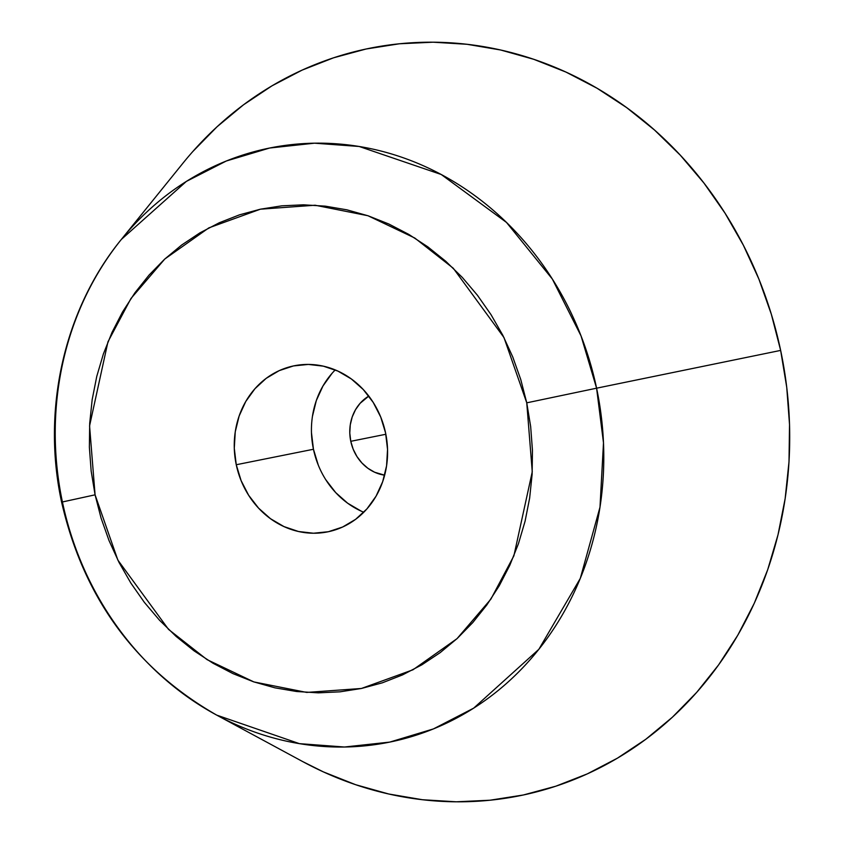 <?xml version="1.0" encoding="UTF-8"?>
<svg xmlns="http://www.w3.org/2000/svg" width="844" height="844" viewBox="0 0 844 844"><rect width="100%" height="100%" fill="white"/><g stroke="black" fill="none" stroke-linecap="round" stroke-linejoin="round"><path stroke-width="1.27" d="M302.521 761.488L323.421 771.912L355.662 784.709L388.767 794.004L422.401 799.722L456.256 801.8L490.005 800.217L523.312 794.995L555.858 786.186L587.34 773.864L617.439 758.155L645.882 739.207L672.394 717.21L696.701 692.365L718.582 664.914L737.835 635.131L754.262 603.291L767.702 569.7L778.031 534.695L785.152 498.604L789.003 461.773L789.53 424.553L786.735 387.312L780.647 350.408A381.193 343.476 -101.3 0 0 526.603 56.97A381.193 343.476 -101.3 0 0 182.874 163.282L121.357 239.422A303.049 273.066 78.7 0 1 394.623 154.906A303.049 273.066 78.7 0 1 596.592 388.187L780.647 350.408L771.321 314.2L758.861 279.016L743.364 245.214L724.996 213.121L703.928 183.032L680.359 155.254L654.522 130.039L626.67 107.631L597.067 88.251L565.986 72.088L533.746 59.302L500.64 49.996L467.006 44.289L433.151 42.2L399.412 43.782L366.106 49.005L333.549 57.814L302.078 70.136L271.968 85.845L243.526 104.793L217.024 126.8L192.706 151.635M62.414 501.927A303.049 273.066 78.7 0 1 121.357 239.422C63.954 309.621 41.62 409.889 61.601 502.148L95.077 494.827L89.57 425.882L107.948 341.841L130.947 298.512L164.78 259.024L208.837 227.88L260.416 209.185L315.097 205.229L367.931 215.726L414.784 238.029L453.281 268.244L503.984 337.568L526.751 402.831L596.592 388.187L581.041 335.912L552.366 279.079L506.495 222.436L441.233 174.497L359.175 146.476L314.517 143.185L269.626 148.027L226.34 160.993L186.366 181.407L121.357 239.422M350.777 441.306L385.845 434.27L350.777 441.306L353.193 449.24L356.959 456.562L361.918 462.987L367.878 468.283L374.63 472.229L384.653 475.193A42.358 38.159 78.7 0 1 350.777 441.306A42.358 38.159 78.7 0 1 368.786 396.079L360.103 403.316L355.535 409.667L352.212 416.936L350.271 424.838L349.785 433.067L350.777 441.306M335.237 369.925A84.706 76.329 -101.3 0 0 313.451 449.261L236.257 464.738A84.706 76.329 78.7 0 1 294.261 365.768A84.706 76.329 78.7 0 1 385.571 432.919L380.728 417.052L373.206 402.409L363.279 389.548L351.357 378.967L337.864 371.075L323.347 366.159L308.345 364.429L293.448 365.937L279.216 370.632L266.208 378.334L254.92 388.746L245.773 401.47L239.137 416.008L235.254 431.811L234.284 448.259L236.257 464.738L241.099 480.605L248.632 495.249L258.549 508.109L270.481 518.691L283.964 526.582L298.481 531.498L313.483 533.229L328.379 531.72L342.611 527.025L355.619 519.324L366.918 508.911L376.055 496.188L382.691 481.65L386.573 465.856L387.544 449.398L385.571 432.919A84.706 76.329 78.7 0 1 327.567 531.889A84.706 76.329 78.7 0 1 236.257 464.738L313.451 449.261A84.706 76.329 -101.3 0 0 363.775 512.255M216.739 715.132L302.859 761.668A381.193 343.476 -101.3 0 0 663.911 724.764A381.193 343.476 -101.3 0 0 780.647 350.408L596.592 388.187A303.049 273.066 78.7 0 1 503.784 685.792A303.049 273.066 78.7 0 1 216.739 715.132A303.049 273.066 78.7 0 1 62.435 502.011L61.601 502.138C83.503 597.457 135.219 668.459 216.739 715.132L299.409 743.648L344.468 747.014L389.759 742.098L433.415 728.921L473.663 708.158L538.862 649.3L580.292 578.404L599.989 507.191L603.492 442.836L596.592 388.187L526.751 402.831L532.258 471.775L513.89 555.816L490.881 599.145L457.047 638.634L412.99 669.777L361.422 688.472L306.731 692.428L253.907 681.931L207.044 659.628L168.547 629.413L117.854 560.089L95.077 494.827L61.601 502.138M526.751 402.831L530.665 426.547L532.458 450.474L532.121 474.381L529.652 498.044L525.073 521.233L518.438 543.726L509.797 565.301L499.247 585.757L486.882 604.895L472.819 622.534L457.195 638.497L440.167 652.634L421.894 664.808L402.556 674.894L382.332 682.817L361.422 688.472L340.016 691.827L318.336 692.85L296.592 691.51L274.975 687.839L253.706 681.857L232.997 673.639L213.026 663.257L194.004 650.808L176.111 636.418L159.505 620.213L144.366 602.363L130.831 583.035L119.025 562.41L109.076 540.698L101.069 518.089L95.077 494.827L91.163 471.11L89.369 447.193L89.707 423.277L92.175 399.613L96.754 376.424L103.39 353.931L112.03 332.357L122.58 311.9L134.945 292.762L149.008 275.123L164.633 259.161L181.66 245.024L199.933 232.849L219.271 222.763L239.496 214.84L260.416 209.185L281.812 205.83L303.492 204.818L325.246 206.147L346.852 209.818L368.121 215.8L388.841 224.019L408.802 234.4L427.824 246.849L445.727 261.239L462.322 277.444L477.461 295.294L490.997 314.622L502.802 335.247L512.751 356.959L520.769 379.568L526.751 402.831M361.148 511.105L347.665 503.214L335.733 492.632L325.816 479.772M318.293 465.128L313.451 449.261L311.478 432.782M312.449 416.335L316.321 400.531L322.967 385.993L332.103 373.27"/></g></svg>
